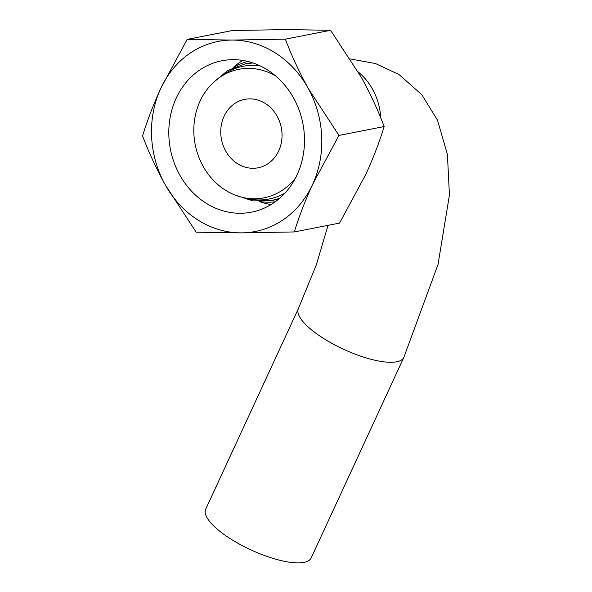 <?xml version="1.0" encoding="UTF-8"?>
<svg xmlns="http://www.w3.org/2000/svg" width="592" height="592" viewBox="0 0 592 592"><rect width="100%" height="100%" fill="white"/><g stroke="black" fill="none" stroke-linecap="round" stroke-linejoin="round"><path stroke-width="0.89" d="M142.568 135.908C147.193 120.738 153.254 104.917 160.75 88.452L187.168 39.39L232.153 40.071L285.366 39.146C291.486 55.374 299.049 71.691 308.047 88.09L338.964 135.42L312.554 184.489C305.05 200.954 298.99 216.776 294.365 231.938L241.151 232.871L196.167 232.182L165.257 184.852C156.229 168.424 148.666 152.107 142.568 135.908M165.257 184.852A96.822 84.678 78.9 0 1 160.75 88.452A96.822 84.678 78.9 0 1 232.153 40.071A96.822 84.678 78.9 0 1 308.047 88.09A96.822 84.678 78.9 0 1 312.554 184.489A96.822 84.678 78.9 0 1 241.151 232.871A96.822 84.678 78.9 0 1 165.257 184.852M294.365 231.938L339.571 223.08L365.982 174.011C373.485 157.546 379.546 141.725 384.171 126.562C378.044 110.327 370.481 94.01 361.483 77.619L330.573 30.281L285.588 29.6L232.375 30.525L187.168 39.39M233.204 67.673A71.647 62.663 78.9 0 1 247.715 61.427M275.221 201.783A71.647 62.663 78.9 0 1 259.422 201.487M246.131 63.714A69.59 60.865 78.9 0 1 252.325 62.737M278.995 198.831A69.59 60.865 78.9 0 1 272.89 200.266M295.578 177.866A65.475 57.261 78.9 0 1 241.469 197.143A65.475 57.261 78.9 0 1 200.066 101.114A65.475 57.261 78.9 0 1 218.211 78.462L221.919 75.724A67.614 59.133 78.9 0 1 259.932 65.756M284.9 193.162A67.614 59.133 78.9 0 1 245.939 198.283L241.469 197.143M218.211 78.462A65.475 57.261 78.9 0 1 275.598 75.894M224.072 116.298A34.854 30.488 78.9 0 1 244.688 99.375A34.854 30.488 78.9 0 1 281.311 127.717A34.854 30.488 78.9 0 1 258.097 167.788A34.854 30.488 78.9 0 1 227.18 153.446A34.854 30.488 78.9 0 1 224.072 116.298M176.187 98.213A77.138 67.466 78.9 0 1 221.815 60.776A77.138 67.466 78.9 0 1 302.86 123.499A77.138 67.466 78.9 0 1 251.489 212.165A77.138 67.466 78.9 0 1 183.061 180.442A77.138 67.466 78.9 0 1 176.187 98.213M233.063 67.732A77.138 67.466 78.9 0 1 242.801 60.436M271.04 204.558A77.138 67.466 78.9 0 1 259.274 201.48M285.366 39.146L330.573 30.281M338.964 135.42L384.171 126.562M403.862 357.346A58.09 17.952 24.8 0 1 396.662 361.786A58.09 17.952 24.8 0 1 333.178 344.056A58.09 17.952 24.8 0 1 298.39 308.61L205.69 509.224A58.09 17.952 24.8 0 0 240.478 544.67A58.09 17.952 24.8 0 0 303.97 562.4A58.09 17.952 24.8 0 0 311.163 557.96L403.862 357.346L438.028 264.469L449.432 195.064L447.419 154.453L437.495 120.198L421.822 94.72L399.023 74.503L375.498 63.551L350.353 58.956M358.286 71.995A58.09 50.808 78.9 0 1 380.715 117.852M234.98 195.042L252.984 200.888L271.521 200.547L279.528 198.379M252.984 62.959L245.147 63.892L227.631 70.552L212.994 82.865M298.39 308.61L316.32 264.876L328.042 225.337"/></g></svg>
